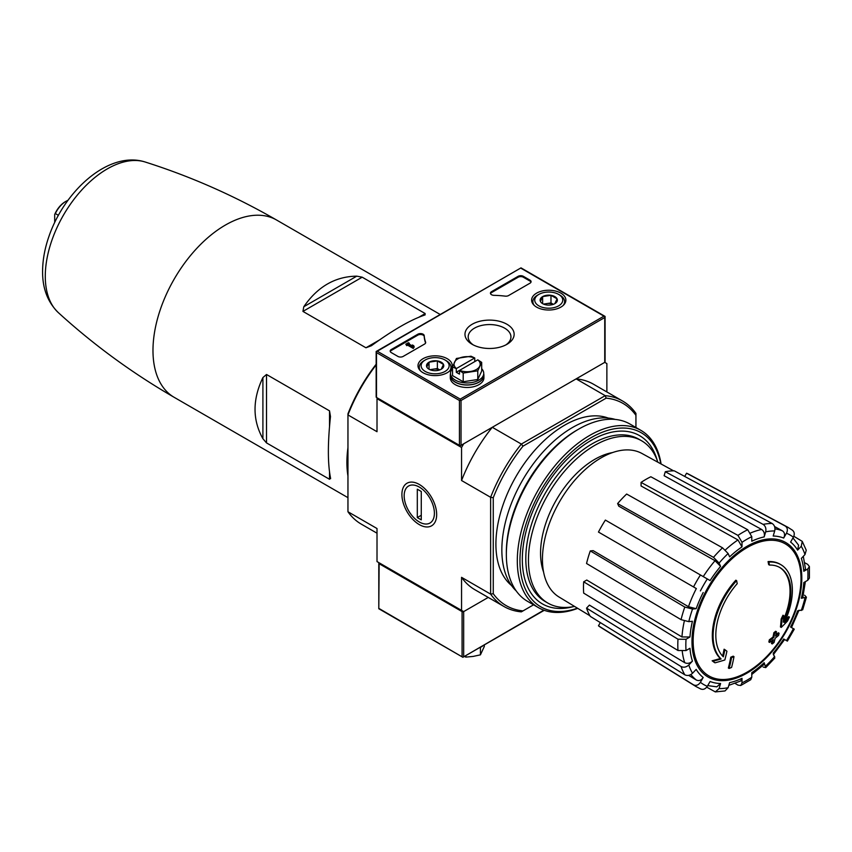 <?xml version="1.0" encoding="UTF-8"?>
<svg xmlns="http://www.w3.org/2000/svg" width="852" height="852" viewBox="0 0 852 852"><rect width="100%" height="100%" fill="white"/><g stroke="black" fill="none" stroke-linecap="round" stroke-linejoin="round"><path stroke-width="1.28" d="M347.957 476.044A102.378 59.107 -60 0 1 347.957 447.588M356.764 276.154C335.273 276.453 317.615 286.645 303.791 306.741L302.939 311.406L362.196 277.188L356.764 276.154L303.791 306.741M302.939 311.406L365.945 347.776L371.365 345.752C392.868 330.097 410.526 319.905 424.339 315.176L425.191 313.568L362.196 277.188M424.339 315.176L425.191 314.825M262.906 377.553C252.416 399.567 252.416 419.961 262.906 438.727L266.516 442.912L266.516 374.486L262.906 377.553L262.906 438.727M266.516 442.912L329.522 479.282L330.48 477.738C327.669 463.403 327.669 443.019 330.48 416.564L329.522 410.856L266.516 374.486M330.608 478.675L330.48 477.738M377.01 533.203L361.291 524.129A118.63 68.49 -60 0 1 347.957 511.754L347.957 413.816A116.756 67.414 -60 0 1 376.158 364.241M347.957 511.754L377.01 528.528L377.01 561.574L463.669 611.608L488.239 597.422L463.669 611.608A1.118 0.65 180 0 1 462.082 611.608L379.129 563.704A1.118 0.65 180 0 1 379.129 562.789L379.129 562.789M780.762 564.61L779.974 564.152A56.04 32.355 -60 0 0 768.067 561.585L768.866 562.043A56.04 32.355 -60 0 1 780.762 564.61A56.04 32.355 -60 0 1 784.362 622.471A202.041 126.373 175.5 0 0 789.421 617.082L788.632 616.624A202.041 126.373 175.5 0 1 785.48 620.054M768.866 562.043A204.235 117.917 60 0 1 769.441 565.068L768.653 564.61A204.235 117.917 60 0 0 768.067 561.585M779.452 567.315A53.058 30.629 -60 0 1 783.542 619.5M769.441 565.068A53.058 30.629 -60 0 1 779.857 567.538A53.058 30.629 -60 0 1 783.329 622.173A201.668 105.84 -124.2 0 0 783.765 615.677L782.967 615.219A200.177 162.934 112.2 0 1 781.156 618.999A202.233 106.138 55.8 0 1 780.453 626.955L781.252 627.413A201.455 126.011 -4.5 0 0 787.589 620.927A195.758 159.335 -67.8 0 0 789.421 617.082M783.765 615.677A200.177 162.934 112.2 0 1 781.955 619.457L781.156 618.999M781.955 619.457A202.233 106.138 55.8 0 1 781.252 627.413M724.882 649.671A201.668 126.139 64.5 0 1 723.327 656.817A53.058 30.629 -60 0 1 737.214 583.673A204.235 117.917 -120 0 0 736.629 580.649L735.84 580.191A56.04 32.355 -60 0 0 720.334 658.532A202.041 106.031 -175.8 0 1 712.144 660.779A195.758 12.546 32.6 0 1 714.221 662.366L715.02 662.824A201.455 105.733 4.2 0 0 724.828 659.981A202.233 126.49 -115.5 0 0 726.916 651.226A200.177 12.823 -147.4 0 0 724.882 649.671L724.093 649.213A201.668 126.139 64.5 0 1 722.602 656.083M720.334 658.532L721.122 658.99A56.04 32.355 -60 0 1 736.629 580.649M721.122 658.99A202.041 106.031 -175.8 0 1 712.932 661.237L712.144 660.779M712.932 661.237A195.758 12.546 32.6 0 1 715.02 662.824M733.987 656.626A202.009 116.628 180 0 1 731.548 657.659L730.76 657.201A203.032 117.225 60 0 1 728.343 668.011L729.131 668.469A198.633 114.679 0 0 0 731.57 667.436A203.479 117.48 -120 0 0 733.987 656.626L733.189 656.168A202.009 116.628 180 0 1 730.76 657.201M731.548 657.659A203.032 117.225 60 0 1 729.131 668.469M772.263 643.942A198.633 114.679 0 0 0 774.042 642.536A203.032 117.225 -120 0 0 775.118 638.265A200.124 115.542 0 0 0 778.6 635.4A202.009 116.628 -120 0 0 779.079 633.238A200.795 115.925 180 0 1 775.597 636.103A203.032 117.225 -120 0 0 776.46 631.726L775.671 631.268A202.009 116.628 180 0 1 773.872 632.674A203.479 117.48 60 0 1 773.009 637.051A200.795 115.925 180 0 1 769.335 639.809A204.235 117.917 60 0 1 768.855 641.971L769.644 642.429A200.124 115.542 0 0 0 773.328 639.671A203.479 117.48 60 0 1 772.263 643.942L771.465 643.484A203.479 117.48 60 0 0 772.221 640.523M776.46 631.726A202.009 116.628 180 0 1 774.67 633.132L773.872 632.674M774.67 633.132A203.479 117.48 60 0 1 773.808 637.509L773.009 637.051M773.808 637.509A200.795 115.925 180 0 1 770.123 640.267L769.335 639.809M770.123 640.267A204.235 117.917 60 0 1 769.644 642.429M779.079 633.238L778.291 632.78A200.795 115.925 180 0 1 775.874 634.793M773.318 654.709L784.586 639.511L783.68 639L787.365 641.119L794.277 629.149L790.592 627.019A80.791 46.647 -60 0 0 797.61 610.863L802.659 609.83L806.418 597.188L801.349 598.274L802.776 597.55L805.364 581.66M801.349 598.274A80.791 46.647 -60 0 0 803.809 582.555L807.749 580.276L809.4 578.103L809.4 566.559L807.664 564.343L804.735 562.746M809.4 566.559L807.749 568.987L803.809 571.266L805.459 568.827L803.308 556.324M803.809 571.266A80.791 46.647 -60 0 0 801.349 558.39L804.991 554.546L806.258 550.232L802.243 541.371L793.84 536.281M802.243 541.371L801.253 546.281L797.61 550.126L798.59 545.195L792.978 537.932M797.61 550.126A80.791 46.647 -60 0 0 790.592 542.053L793.382 537.229C794.873 534.076 794.458 531.669 792.126 530.019M684.71 476.428L686.563 473.222L785.214 526.025C787.546 527.686 787.962 530.082 786.471 533.235L783.68 538.059C785.171 534.939 784.767 532.532 782.466 530.871L774.574 526.536M783.68 538.059A80.791 46.647 -60 0 0 773.19 536.025L774.702 530.956C775.395 527.644 774.543 525.162 772.157 523.49L674.326 470.847A88.363 51.013 -60 0 0 665.295 471.731L664.113 475.714L761.645 529.475C764.02 531.158 764.851 533.64 764.159 536.92L765.671 531.85C766.363 528.538 765.511 526.046 763.126 524.385A91.952 53.09 -60 0 1 772.157 523.49M764.159 536.92A80.791 46.647 -60 0 0 751.783 541.222L751.783 536.675L747.715 529.742L650.853 476.758A88.363 51.013 -60 0 0 641.077 482.402L641.077 485.97L737.97 539.944L742.007 546.867L742.007 542.319L737.938 535.386A91.952 53.09 -60 0 1 747.715 529.742M742.007 546.867A80.791 46.647 -60 0 0 729.621 556.857L728.119 553.523L722.528 547.815L626.646 494.043A88.363 51.013 -60 0 0 617.615 503.585L618.797 506.195L715.041 560.701L720.59 566.388L719.088 563.055L713.497 557.346A91.952 53.09 -60 0 1 722.528 547.815M720.59 566.388A80.791 46.647 -60 0 0 710.099 580.553L605.378 520.082A88.363 51.013 -60 0 0 598.466 532.063L693.528 586.943A91.952 53.09 -60 0 1 700.44 574.972M693.528 586.943L696.34 588.572A86.393 49.885 -60 0 0 688.469 606.72L696.18 608.69L692.538 609.052L684.795 607.061L590.287 550.914A88.363 51.013 -60 0 0 586.549 563.502L681.057 619.649A91.952 53.09 -60 0 1 684.795 607.061M681.057 619.649L688.789 621.64L692.431 621.278A80.791 46.647 -60 0 0 689.971 636.987L686.03 639.266L677.99 639.213L583.673 581.82A88.363 51.013 -60 0 0 583.673 593.109L677.99 650.502A91.952 53.09 -60 0 1 677.99 639.213M677.99 650.502L686.03 650.555L689.971 648.276A80.791 46.647 -60 0 0 692.431 661.152L688.789 664.997C686.275 667.244 683.698 667.755 681.057 666.52L586.549 608.126A88.363 51.013 -60 0 0 590.287 616.39L684.795 674.795A91.952 53.09 -60 0 1 681.057 666.52M684.795 674.795C687.436 676.03 690.013 675.519 692.538 673.261L696.18 669.416A80.791 46.647 -60 0 0 703.188 677.489L700.397 682.314C698.416 685.178 696.127 686.02 693.528 684.838L598.466 625.794A88.363 51.013 -60 0 0 600.979 627.541L696.009 686.552A91.952 53.09 -60 0 1 693.528 684.838M700.44 688.821C703.038 690.013 705.328 689.172 707.309 686.307L710.099 681.483A80.791 46.647 -60 0 0 720.59 683.517L719.088 688.597L715.329 691.909L725.009 690.951L728.119 687.702L729.621 682.622A80.791 46.647 -60 0 0 742.007 678.32L742.007 682.867L740.729 685.509L737.938 685.114L735.095 683.379M740.729 685.509L750.718 679.736L751.783 677.223L751.783 672.675A80.791 46.647 -60 0 0 764.159 662.686L765.756 667.617L774.819 658.042L773.19 653.154A80.791 46.647 -60 0 0 783.68 639M689.971 636.987L681.962 636.955L586.772 580.042L583.673 581.82M688.469 606.72L593.141 550.626L590.287 550.914M617.615 503.585L713.497 557.346M641.077 482.402L737.938 535.386M665.295 471.731L763.126 524.385M686.563 473.222A88.363 51.013 -60 0 1 689.321 474.521L787.94 527.313A91.952 53.09 -60 0 0 785.214 526.025M806.418 597.188L804.597 595.197M763.126 667.031L765.756 667.617M764.159 662.686L764.244 664.283L751.783 674.464M742.007 678.32L740.718 680.961L728.811 685.359M715.329 691.909L706.713 687.17M720.59 683.517L716.82 686.829L707.714 685.604M600.319 622.588L598.466 625.794M703.188 677.489C701.217 680.343 698.938 681.185 696.34 680.034A86.393 49.885 -60 0 1 690.887 674.528M688.64 675.359L696.34 680.034M692.431 661.152C689.939 663.388 687.372 663.91 684.731 662.696L589.403 605.101L586.549 608.126M492.286 427.289L463.669 443.817L461.56 447.47L461.56 480.517L490.624 497.302A118.63 68.49 -60 0 1 521.349 444.073L492.286 427.289A118.63 68.49 120 0 0 461.56 480.517M533.554 604.813L523.021 610.895A116.756 67.414 -60 0 1 493.265 593.706L493.265 497.706A116.756 67.414 -60 0 1 523.021 446.15L521.349 444.073L605.197 395.658L576.133 378.884L604.75 362.356A1.118 0.65 0 0 0 605.08 361.908L605.08 316.411L604.75 317.519L461.028 400.493L459.441 400.493L376.488 352.6L376.158 351.493L376.158 396.989A1.118 0.65 0 0 0 376.488 397.447L459.441 445.34A1.118 0.65 0 0 0 461.028 445.34L604.75 362.356L606.869 363.58L606.869 391.952M419.29 524.598A24.58 14.186 -120 0 0 436.671 514.555A24.58 14.186 -120 0 0 419.29 484.458A24.58 14.186 -120 0 0 401.91 494.49A24.58 14.186 -120 0 0 419.29 524.598M523.021 610.895L521.349 611.864A118.63 68.49 -60 0 1 503.958 606.496A118.63 68.49 -60 0 1 490.624 594.121L490.624 497.302L493.265 497.706M376.158 364.912A118.63 68.49 -60 0 0 347.957 414.924L377.01 431.708L377.01 398.661L461.56 447.47M461.56 610.383L461.56 577.337A118.63 68.49 120 0 0 474.894 589.722L503.958 606.496M493.265 593.706L490.624 594.121L461.56 577.337M523.021 446.15L606.166 398.15L605.197 395.658A118.63 68.49 -60 0 1 622.588 401.026L593.524 384.241A118.63 68.49 120 0 0 576.133 378.884M511.509 585.505A97.149 56.083 -60 0 1 516.024 476.481A97.149 56.083 -60 0 1 608.19 418.055M635.933 427.491L635.933 415.339A116.756 67.414 -60 0 0 606.166 398.15M622.588 401.026A118.63 68.49 -60 0 1 635.933 413.401L635.933 415.339M377.01 398.661L377.415 397.98M574.557 606.432A93.709 54.102 -60 0 1 547.857 603.067A93.709 54.102 -60 0 1 547.857 494.863A93.709 54.102 -60 0 1 641.567 440.761A93.709 54.102 -60 0 1 657.84 462.199M547.857 603.067L545.216 601.544A93.709 54.102 -60 0 1 545.216 493.34A93.709 54.102 -60 0 1 638.925 439.238L641.567 440.761M589.914 615.74L559.104 597.06A82.9 47.861 -60 0 1 542.628 564.727A82.9 47.861 -60 0 1 576.144 478.686A82.9 47.861 -60 0 1 641.993 453.498L673.581 470.837M379.917 609.01L378.799 608.743L379.129 563.704M379.129 608.552L462.881 657.286L543.832 610.17M544.236 610.309L462.881 657.286L378.799 608.743L378.799 563.247M483.467 645.401A16.625 9.596 180 0 1 479.143 647.893M480.421 647.339L480.421 654.847L484.33 646.434L484.33 644.9M464.34 656.445L465.842 657.105L473.137 656.423L480.421 654.847M465.842 655.571L465.842 657.105M506.94 324.261A24.58 14.186 180 0 1 506.94 344.325A24.58 14.186 180 0 1 472.178 344.325A24.58 14.186 180 0 1 472.178 324.261A24.58 14.186 180 0 1 506.94 324.261M529.987 283.194A3.738 2.162 0 0 0 531.084 281.671A3.738 2.162 0 0 0 529.987 280.148L523.384 276.336A3.738 2.162 0 0 0 518.101 276.336L491.529 291.672A3.738 2.162 0 0 0 490.443 293.195A3.738 2.162 0 0 0 494.043 295.346A65.391 37.754 0 0 1 505.172 296.134A3.738 2.162 0 0 0 508.58 295.548L529.987 283.194M423.018 372.718A17.136 9.894 0 0 0 441.602 374.88A17.136 9.894 0 0 0 452.274 365.838A17.136 9.894 0 0 0 435.138 355.817A17.136 9.894 0 0 0 418.002 365.838A17.136 9.894 0 0 0 423.018 372.718M536.622 307.125A17.136 9.894 0 0 0 555.206 309.287A17.136 9.894 0 0 0 565.877 300.245A17.136 9.894 0 0 0 548.741 290.234A17.136 9.894 0 0 0 531.605 300.245A17.136 9.894 0 0 0 536.622 307.125M425.585 342.089A3.738 2.162 0 0 1 425.67 342.525A3.738 2.162 0 0 1 424.573 344.059L403.166 356.413A3.738 2.162 0 0 1 397.884 356.413L391.281 352.6A3.738 2.162 0 0 1 390.184 351.077A3.738 2.162 0 0 1 391.281 349.544L417.842 334.208A3.738 2.162 0 0 1 421.857 333.728A3.738 2.162 0 0 1 424.221 335.656A65.391 37.754 0 0 0 425.585 342.089L425.585 342.973A65.391 37.754 0 0 1 424.221 336.572A3.738 2.162 0 0 0 421.857 334.644A3.738 2.162 0 0 0 417.842 335.124L391.281 350.46A3.738 2.162 0 0 0 390.269 351.535M460.24 400.035L460.24 399.119L377.276 351.226L376.158 351.493L520.998 267.869L377.276 351.226M520.998 267.869L605.08 316.411L603.962 316.145L460.24 399.119M409.311 344.165L408.449 342.685L405.808 344.208L407.597 344.251L413.273 347.531L414.2 346.988L413.742 345.731L412.421 344.975L412.879 346.231L408.523 343.718L409.375 343.218M412.421 344.975L412.453 345.987M405.808 344.208L406.734 345.656L407.597 345.166L413.273 348.447L414.2 346.988M530.998 282.129A3.738 2.162 0 0 0 529.987 281.064L523.384 277.251A3.738 2.162 0 0 0 518.101 277.251L491.529 292.587A3.738 2.162 0 0 0 490.528 293.652M406.734 345.656L406.734 344.74M407.597 345.166L407.597 344.251M413.273 348.447L413.273 347.531M473.392 344.985A21.385 12.343 180 0 1 468.185 336.902A21.385 12.343 180 0 1 481.38 325.496A21.385 12.343 180 0 1 504.682 328.18A21.385 12.343 180 0 1 510.944 336.902A21.385 12.343 180 0 1 505.737 344.985M540.413 301.416L542.639 296.602L550.978 295.314L557.08 298.839L554.844 303.653A8.627 4.984 180 0 1 546.515 304.941A8.627 4.984 180 0 1 542.639 303.653A8.627 4.984 180 0 1 540.413 301.416A8.627 4.984 180 0 1 542.639 296.602A8.627 4.984 180 0 1 550.978 295.314A8.627 4.984 180 0 1 557.08 298.839A8.627 4.984 180 0 1 554.844 303.653M558.646 305.847A14.015 8.094 180 0 1 538.837 305.847A14.015 8.094 180 0 1 538.837 294.409A14.015 8.094 180 0 1 558.646 294.409A14.015 8.094 180 0 1 558.646 305.847M534.279 305.431A15.879 9.17 180 0 1 532.862 301.651A15.879 9.17 180 0 1 537.516 295.165L538.837 294.409M558.646 294.409L559.977 295.165A15.879 9.17 180 0 1 564.62 301.651A15.879 9.17 180 0 1 563.204 305.431M553.374 304.324L550.978 302.939L546.814 303.589A7.476 4.313 180 0 1 553.331 304.345M544.162 304.345A7.476 4.313 180 0 1 546.814 303.589L543.523 304.089M550.978 302.939L550.978 295.314M542.639 303.568L542.639 296.602M426.799 367.01L429.035 362.196L437.374 360.907L443.477 364.422L441.24 369.235A8.627 4.984 180 0 1 432.901 370.524A8.627 4.984 180 0 1 429.035 369.235A8.627 4.984 180 0 1 426.799 367.01A8.627 4.984 180 0 1 429.035 362.196A8.627 4.984 180 0 1 437.374 360.907A8.627 4.984 180 0 1 443.477 364.422A8.627 4.984 180 0 1 441.24 369.235M445.042 371.44A14.015 8.094 180 0 1 425.233 371.44A14.015 8.094 180 0 1 425.233 359.991A14.015 8.094 180 0 1 445.042 359.991A14.015 8.094 180 0 1 445.042 371.44M420.675 371.025A15.879 9.17 180 0 1 419.259 367.244A15.879 9.17 180 0 1 423.913 360.758L425.233 359.991M445.042 359.991L446.363 360.758A15.879 9.17 180 0 1 451.017 367.244A15.879 9.17 180 0 1 449.6 371.025M439.77 369.917L437.374 368.533L433.199 369.172A7.476 4.313 180 0 1 439.728 369.938M430.548 369.938A7.476 4.313 180 0 1 433.199 369.172L429.919 369.683M437.374 368.533L437.374 360.907M429.035 369.161L429.035 362.196M450.484 373.879A16.816 9.702 0 0 0 450.293 375.327A16.816 9.702 0 0 0 455.213 382.186A16.816 9.702 0 0 0 473.542 384.295A16.816 9.702 0 0 0 483.915 375.327A16.816 9.702 0 0 0 483.734 373.879M450.293 375.327L450.293 377.766A16.816 9.702 0 0 0 455.213 384.635A16.816 9.702 0 0 0 473.542 386.733A16.816 9.702 0 0 0 483.915 377.766L483.915 375.327M452.518 366.892L452.518 375.604L463.2 381.76L477.78 379.502L481.689 371.089L481.689 362.377L477.802 359.842A13.078 7.551 180 0 1 479.74 366.147A13.078 7.551 180 0 1 470.496 371.483A13.078 7.551 180 0 1 459.579 370.364L459.441 374.103L456.278 372.271L456.278 368.66L452.518 366.892L456.427 358.468L471.018 356.211L474.766 357.978L474.766 361.599M477.802 359.842L456.278 372.271M483.734 373.346L483.734 375.327A16.625 9.596 180 0 1 473.467 384.199A16.625 9.596 180 0 1 455.351 382.111A16.625 9.596 180 0 1 450.484 375.327L450.484 373.346A16.625 9.596 0 0 0 455.351 380.13A16.625 9.596 0 0 0 473.467 382.207A16.625 9.596 0 0 0 483.734 373.346A16.625 9.596 0 0 0 481.689 368.735M452.518 368.735A16.625 9.596 0 0 0 450.484 373.346M477.78 379.502L477.78 370.801L463.2 373.059L459.441 370.482M463.2 381.76L463.2 373.059M481.689 362.377L477.78 370.801M456.278 368.66L456.406 368.533A13.078 7.551 180 0 1 454.478 362.238A13.078 7.551 180 0 1 463.722 356.903A13.078 7.551 180 0 1 474.628 358.01L474.766 357.978M456.406 368.533L474.628 358.01M577.422 608.168A100.504 58.032 -60 0 1 520.093 555.461A100.504 58.032 -60 0 1 586.464 440.516A100.504 58.032 -60 0 1 660.769 463.808M572.821 606.773A97.149 56.083 -60 0 1 522.319 559.434A97.149 56.083 -60 0 1 591.011 440.463A97.149 56.083 -60 0 1 657.254 460.527M577.731 608.36A102.378 59.107 -60 0 1 538.507 607.678A102.378 59.107 -60 0 1 538.507 489.463A102.378 59.107 -60 0 1 640.885 430.356A102.378 59.107 -60 0 1 661.088 463.989M538.507 607.678L527.548 601.342A102.378 59.107 -60 0 1 506.344 554.482A102.378 59.107 -60 0 1 578.732 429.099A102.378 59.107 -60 0 1 629.916 424.019L640.885 430.356M506.344 554.482L506.344 552.501A99.95 57.702 -60 0 1 577.006 430.09L578.732 429.099M516.227 590.937A99.95 57.702 -60 0 1 522.542 480.251A99.95 57.702 -60 0 1 615.24 419.429M434.403 513.255A21.385 12.343 60 0 1 419.29 521.978A21.385 12.343 60 0 1 404.167 495.8A21.385 12.343 60 0 1 419.29 487.067A21.385 12.343 60 0 1 434.403 513.255M421.271 519.858L417.31 517.569L417.31 489.197L421.271 491.487L421.271 519.858M421.271 515.279L417.31 517.569M58.394 215.322L55.348 213.564A18.68 10.788 -60 0 1 65.923 201.36A18.68 10.788 -60 0 1 67.926 200.38M54.688 222.5L54.688 214.523A17.743 10.245 -60 0 1 65.263 201.743A17.743 10.245 -60 0 1 65.583 201.562M54.688 214.523L55.348 213.564M347.957 497.664L174.181 397.33A102.378 59.107 -60 0 1 174.181 279.115A102.378 59.107 -60 0 1 276.549 220.008C234.588 195.822 190.805 176.492 145.181 162.008A87.618 50.587 -60 0 0 63.431 215.173A87.618 50.587 -60 0 0 58.255 312.556C47.467 301.896 42.249 287.838 42.6 270.361C42.77 259.434 44.858 248.177 48.883 236.59C64.56 190.486 108.971 150.399 145.181 162.008M747.076 672.153A76.275 44.038 -60 0 1 693.145 641.023A76.275 44.038 -60 0 1 747.076 547.602A76.275 44.038 -60 0 1 801.018 578.742A76.275 44.038 -60 0 1 747.076 672.153M801.807 578.071A77.66 44.837 -60 0 1 719.439 680.535A77.66 44.837 -60 0 1 719.439 570.712A77.66 44.837 -60 0 1 801.807 578.071M804.991 597.912A86.35 49.853 -60 0 1 801.253 610.501M807.749 568.987A86.35 49.853 -60 0 1 807.749 580.276M801.253 546.281A86.35 49.853 -60 0 1 804.991 554.546M786.471 533.235A86.35 49.853 -60 0 1 793.382 537.229M765.671 531.85A86.35 49.853 -60 0 1 774.702 530.956M742.007 542.319A86.35 49.853 -60 0 1 751.783 536.675M719.088 563.055A86.35 49.853 -60 0 1 728.119 553.523M700.397 590.915A86.35 49.853 -60 0 1 707.309 578.934M696.18 608.69A80.791 46.647 -60 0 1 703.188 592.523M688.789 621.64A86.35 49.853 -60 0 1 692.538 609.052M686.03 650.555A86.35 49.853 -60 0 1 686.03 639.266M692.538 673.261A86.35 49.853 -60 0 1 688.789 664.997M707.309 686.307A86.35 49.853 -60 0 1 700.397 682.314M728.119 687.702A86.35 49.853 -60 0 1 719.088 688.597M751.783 677.223A86.35 49.853 -60 0 1 742.007 682.867M774.702 656.487A86.35 49.853 -60 0 1 765.671 666.019M793.382 628.638A86.35 49.853 -60 0 1 786.471 640.608M750.729 532.947A86.393 49.885 -60 0 1 761.645 529.475M725.361 549.966A86.393 49.885 -60 0 1 737.97 539.944M703.251 576.602A86.393 49.885 -60 0 1 715.041 560.701M681.962 636.955A86.393 49.885 -60 0 1 684.326 621.033M684.731 662.696A86.393 49.885 -60 0 1 682.282 651.503M774.979 528.89A86.393 49.885 -60 0 1 782.466 530.871M543.576 572.043A76.595 44.219 -60 0 1 556.42 499.804A76.595 44.219 -60 0 1 612.567 452.561M365.945 347.776L379.481 339.959M418.875 317.21L425.191 313.568M329.522 479.282L329.522 471.987M329.522 426.49L329.522 410.856M463.669 656.445L463.669 611.608M462.082 656.445L462.082 611.608M603.962 316.145L520.998 268.242M376.488 352.6L376.488 397.447M459.441 400.493L459.441 445.34M461.028 400.493L461.028 445.34M604.75 317.519L604.75 362.356M424.221 335.656L424.221 336.572M391.281 349.544L391.281 350.46M417.842 334.208L417.842 335.124M529.987 281.064L529.987 280.148M523.384 277.251L523.384 276.336M518.101 277.251L518.101 276.336M491.529 292.587L491.529 291.672M440.228 314.505L276.549 220.008M791.497 627.541L799.016 610.192M696.009 686.552L700.972 689.098M792.637 530.338L787.94 527.313M174.181 397.33C132.252 373.091 93.614 344.826 58.255 312.556M532.862 301.651L532.862 303.855M564.62 301.651L564.62 303.855M419.259 367.244L419.259 369.438M451.017 367.244L451.017 369.438M65.263 201.743L65.923 201.36"/></g></svg>
